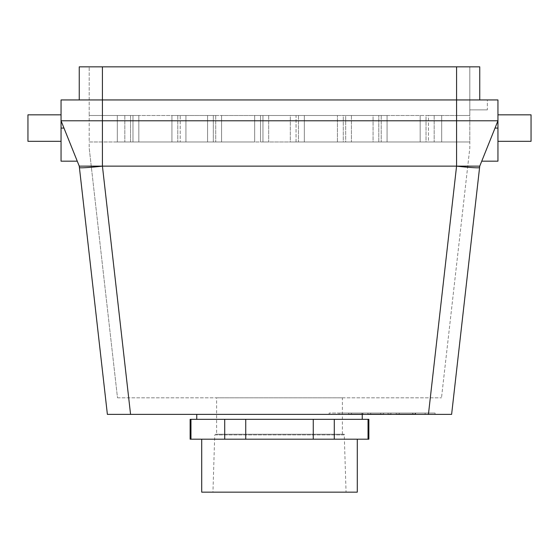 <?xml version="1.0" encoding="UTF-8"?>
<svg xmlns="http://www.w3.org/2000/svg" width="559" height="559" viewBox="0 0 559 559"><rect width="100%" height="100%" fill="white"/><g stroke="black" fill="none" stroke-linecap="round" stroke-linejoin="round"><path stroke-width="0.42" stroke-dasharray="2.79 2.1" d="M117.502 397.826L441.498 397.826L117.502 397.826L89.181 147.939L117.502 397.826M216.612 397.826L342.387 397.826L216.612 397.826L216.612 434.238L342.387 434.238L216.612 434.238M212.944 492.158L346.056 492.158L212.944 492.158L214.733 434.916L344.267 434.916L346.056 492.158M344.267 434.238L344.267 434.916L214.733 434.916L214.733 434.238L344.267 434.238L214.733 434.238M313.257 419.341L334.282 419.341L334.282 439.199L313.257 439.199L313.257 419.341L279.5 419.341L368.039 419.341L368.039 439.199L334.282 439.199M357.285 439.199L201.715 439.199L357.285 439.199M368.863 439.199L368.039 439.199M190.137 419.341L190.961 419.341L190.961 439.199L190.137 439.199M190.961 439.199L313.257 439.199M334.282 419.341L196.754 419.341L279.5 419.341L245.743 419.341L245.743 439.199M412.514 413.052L396.17 413.052L415.183 413.052L399.238 413.052L412.919 413.052L412.919 414.044L415.623 414.044L415.623 413.052L396.17 413.052L415.183 413.052L415.183 414.044L412.514 414.044L412.514 413.052M412.514 414.044L399.238 414.044L412.514 414.044M415.623 414.044L396.17 414.044L415.623 414.044M388.016 414.044L390.972 414.044L388.016 414.044L388.016 413.052L390.972 413.052L388.016 413.052L388.016 414.044M370.715 414.044L367.864 414.044L367.864 413.052L383.698 413.052L367.864 413.052L367.864 414.044L383.698 414.044L370.715 414.044L370.715 413.052L383.698 413.052L383.698 414.044L370.715 414.044L370.715 413.052L370.715 414.044L380.658 414.044L370.715 414.044L380.658 414.044L370.715 414.044L370.715 413.052M362.707 414.044L348.585 414.044L362.707 414.044L362.707 413.052L351.436 413.052L362.924 413.052L348.585 413.052L362.707 413.052L362.707 414.044M361.862 414.044L351.436 414.044L361.862 414.044L361.862 413.052L351.436 413.052L361.862 413.052L361.862 414.044M351.436 414.044L351.436 413.052L351.436 414.044M348.585 414.044L348.585 413.052L348.585 414.044M362.924 414.044L362.924 413.052L362.924 414.044M339.075 413.052L425.133 413.052L329.146 413.052L339.075 413.052L339.075 414.38L329.146 414.38L425.133 414.38L339.075 414.38L339.075 413.052M435.063 413.052L425.133 413.052L435.063 413.052L435.063 414.38L435.063 413.052M329.146 413.052L329.146 414.38L329.146 413.052M130.568 414.38L102.43 166.135L102.423 120.793L497.95 120.793L479.748 166.135L456.57 166.135A23.171 1.202 6.5 0 0 479.587 167.532L479.748 166.135L102.423 166.135A23.171 1.202 173.5 0 1 79.413 167.532L107.384 414.38L451.616 414.38M487.357 109.871L469.819 109.871L487.357 109.871L487.357 99.942L479.748 99.942L487.357 99.942L487.357 109.871M479.748 99.942L79.252 99.942L79.252 66.842L469.819 66.842L469.819 109.871L469.819 66.842L479.748 66.842L479.748 99.942L479.748 66.842L469.819 66.842L469.819 115.496L420.172 115.496L428.446 115.496L428.446 141.972L296.046 141.972L296.046 115.496L420.172 115.496L420.172 141.972L420.172 115.496L387.073 115.496L387.073 141.972L387.073 115.496L345.7 115.496L345.7 141.972L337.419 141.972L337.419 115.496L345.7 115.496L345.7 141.972L378.799 141.972L378.799 115.496L378.799 141.972L387.073 141.972L387.073 115.496L387.073 141.972L420.172 141.972L420.172 115.496L420.172 141.972L428.446 141.972L428.446 115.496L441.687 115.496L441.687 141.972L428.446 141.972L441.687 141.972L441.687 115.496L469.819 115.496L469.819 147.939L441.498 397.826L469.819 147.939L469.819 141.972L441.687 141.972L441.687 115.496L441.687 141.972L469.819 141.972L89.181 141.972L89.181 147.939L89.181 141.972L117.313 141.972L117.313 115.496L130.554 115.496L130.554 141.972L138.828 141.972L138.828 115.496L117.313 115.496L117.313 141.972L130.554 141.972L130.554 115.496L138.828 115.496L138.828 141.972L171.927 141.972L171.927 115.496L138.828 115.496L171.927 115.496L171.927 141.972L180.201 141.972L180.201 115.496L171.927 115.496L213.3 115.496L213.3 141.972L221.581 141.972L221.581 115.496L180.201 115.496L180.201 141.972L213.3 141.972L213.3 115.496L221.581 115.496L221.581 141.972L254.673 141.972L254.673 115.496L221.581 115.496L254.673 115.496L254.673 141.972L262.954 141.972L262.954 115.496L254.673 115.496L337.419 115.496L337.419 141.972L304.327 141.972L304.327 115.496L304.327 141.972L296.046 141.972L296.046 115.496L262.954 115.496L262.954 141.972L296.046 141.972L254.673 141.972L254.673 115.496L254.673 141.972L221.581 141.972L221.581 115.496L221.581 141.972L171.927 141.972L171.927 115.496L171.927 141.972L138.828 141.972L138.828 115.496L138.828 141.972L117.313 141.972L117.313 115.496L89.181 115.496L89.181 141.972L469.819 141.972L469.819 115.496L456.577 115.496L469.819 115.496L469.819 66.842L456.577 66.842L479.748 66.842L479.748 99.942L456.577 99.942L497.95 99.942L497.95 120.793L481.739 161.174L495.029 128.074L497.95 128.074L497.95 120.793L495.029 128.074M357.285 492.158L201.715 492.158M368.039 419.341L368.863 419.341M102.423 66.842L102.423 115.496L456.577 115.496L89.181 115.496L89.181 141.972L117.313 141.972L117.313 115.496L89.181 115.496L89.181 66.842L89.181 115.496L102.423 115.496L102.423 66.842L102.423 99.942L61.05 99.942L61.05 120.793L77.261 161.174L63.971 128.074L61.05 128.074L61.05 114.833L61.05 161.174M79.252 166.135L63.971 128.074M132.972 115.496L124.832 115.496L132.972 115.496L132.972 141.972L124.832 141.972L132.972 141.972L124.832 141.972L132.972 141.972L132.972 115.496L124.832 115.496L132.972 115.496M185.93 115.496L177.79 115.496L185.93 115.496L185.93 141.972L177.79 141.972L185.93 141.972L177.79 141.972L185.93 141.972L185.93 115.496L177.79 115.496L185.93 115.496M260.536 115.496L268.676 115.496L260.536 115.496L260.536 141.972L268.676 141.972L260.536 141.972L268.676 141.972L260.536 141.972L260.536 115.496L268.676 115.496L260.536 115.496M207.578 115.496L215.718 115.496L207.578 115.496L207.578 141.972L215.718 141.972L207.578 141.972L215.718 141.972L207.578 141.972L207.578 115.496L215.718 115.496L207.578 115.496M426.028 141.972L434.168 141.972L426.028 141.972L434.168 141.972L426.028 141.972L426.028 115.496L434.168 115.496L426.028 115.496L434.168 115.496L426.028 115.496L426.028 141.972M373.07 141.972L381.21 141.972L373.07 141.972L381.21 141.972L373.07 141.972L373.07 115.496L381.21 115.496L373.07 115.496L381.21 115.496L373.07 115.496L373.07 141.972M343.282 141.972L351.422 141.972L343.282 141.972L351.422 141.972L343.282 141.972L343.282 115.496L351.422 115.496L343.282 115.496L351.422 115.496L343.282 115.496L343.282 141.972M290.324 141.972L298.464 141.972L290.324 141.972L298.464 141.972L290.324 141.972L290.324 115.496L298.464 115.496L290.324 115.496L298.464 115.496L290.324 115.496L290.324 141.972M27.95 141.315L27.95 114.833M362.246 414.38L196.754 414.38L362.246 414.38M79.252 99.942L102.423 99.942L102.423 120.793L61.05 120.793L61.05 128.074M390.972 414.044L390.972 413.052L390.972 414.044M190.961 419.341L245.743 419.341M224.718 419.341L224.718 439.199M298.464 115.496L298.464 141.972L298.464 115.496M351.422 115.496L351.422 141.972L351.422 115.496M337.419 141.972L337.419 115.496L337.419 141.972M304.327 141.972L304.327 115.496L304.327 141.972M531.05 141.315L531.05 114.833M497.95 128.074L497.95 161.174M425.133 413.052L425.133 414.38L425.133 413.052M428.432 414.38L456.57 166.135L456.577 66.842M399.238 413.052L399.238 414.044M396.17 413.052L396.17 414.044M124.832 115.496L124.832 141.972L124.832 115.496M177.79 115.496L177.79 141.972L177.79 115.496M268.676 115.496L268.676 141.972L268.676 115.496M215.718 115.496L215.718 141.972L215.718 115.496M434.168 115.496L434.168 141.972L434.168 115.496M381.21 115.496L381.21 141.972L381.21 115.496M380.658 413.052L380.658 414.044M342.387 434.238L342.387 397.826"/><path stroke-width="0.84" d="M368.039 439.199L368.863 439.199L368.863 419.341L245.743 419.341L245.743 439.199L368.039 439.199L368.039 419.341M245.743 419.341L224.718 419.341L224.718 439.199L245.743 439.199M224.718 439.199L190.137 439.199L190.137 419.341L190.961 419.341L190.961 439.199M435.063 414.38L428.432 414.38L435.063 414.38M79.287 166.414L79.413 167.532A23.171 1.202 -6.5 0 0 102.43 166.135L79.252 166.135L102.423 166.135L102.423 120.793L497.95 120.793L479.748 166.135L479.587 167.532L479.748 166.135L456.577 166.135L479.748 166.135L451.616 414.38L107.384 414.38L79.252 166.135L61.05 120.793L61.05 99.942L497.95 99.942L497.95 161.174L481.739 161.174M201.715 439.199L201.715 492.158L357.285 492.158L357.285 439.199M224.718 419.341L190.961 419.341M313.257 419.341L313.257 439.199M479.748 99.942L479.748 66.842L79.252 66.842L79.252 99.942M130.568 414.38L102.43 166.135L456.57 166.135L428.432 414.38M102.423 66.842L102.423 120.793L61.05 120.793L61.05 161.174L77.261 161.174M61.05 114.833L27.95 114.833L27.95 141.315L61.05 141.315M334.282 419.341L334.282 439.199M451.616 414.38L479.587 167.532A23.171 1.202 -173.5 0 1 456.57 166.135L456.577 66.842M497.95 114.833L531.05 114.833L531.05 141.315L497.95 141.315M63.971 128.074L61.05 128.074M495.029 128.074L497.95 128.074M196.754 414.38L196.754 419.341M362.246 414.38L362.246 419.341"/></g></svg>
